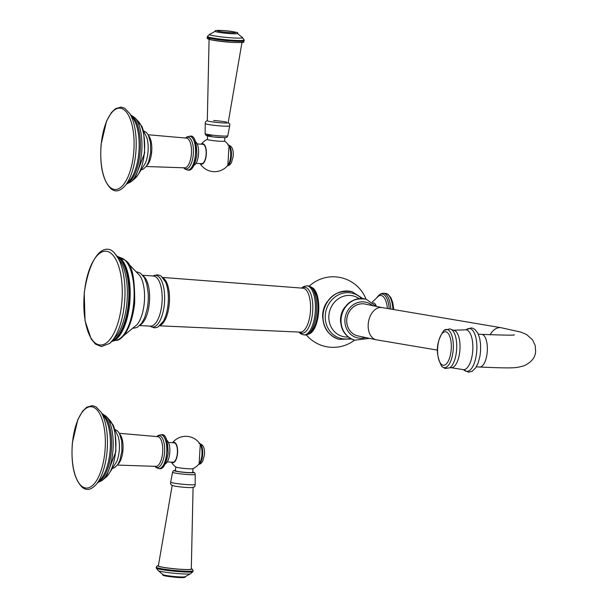 <?xml version="1.0" encoding="UTF-8"?>
<svg xmlns="http://www.w3.org/2000/svg" width="608" height="608" viewBox="0 0 608 608"><rect width="100%" height="100%" fill="white"/><g stroke="black" fill="none" stroke-linecap="round" stroke-linejoin="round"><path stroke-width="0.91" d="M302.723 288.169A22.017 8.922 93.5 0 1 302.784 288.169A22.017 8.922 93.5 0 1 310.331 312.603A22.017 8.922 -86.5 0 1 300.116 332.12A22.017 8.922 -86.5 0 1 300.056 332.112M302.009 288.154A22.998 9.325 93.5 0 1 312.558 312.824A22.998 9.325 93.5 0 1 299.349 332.044M308.127 285.927A24.578 9.964 93.5 0 0 308.104 285.927L311.266 287.006L314.663 290.951L316.494 295.541A23.469 9.515 93.5 0 1 317.756 313.181A23.469 9.515 -86.5 0 1 314.617 326.466L312.238 330.798L308.416 334.286L305.125 334.993A24.578 9.964 -86.5 0 0 305.148 334.993A24.578 9.964 -86.5 0 0 316.411 313.196A24.578 9.964 93.5 0 0 308.127 285.927L306.865 285.851A24.578 9.964 93.5 0 1 315.149 313.12A24.578 9.964 93.5 0 1 303.886 334.917L300.747 333.83L298.756 331.991M123.515 335.798L136.899 324.771A27.641 11.21 -86.5 0 0 144.256 303.012A27.641 11.21 -86.5 0 0 139.878 275.736L127.923 263.165M311.912 287.485A23.484 9.523 93.5 0 1 318.516 313.226A23.484 9.523 -86.5 0 1 309.092 333.906M327.104 301.811A23.096 21.037 105.6 0 0 322.734 313.758A23.096 21.037 105.6 0 0 322.666 317.68M346.765 319.139A16.363 14.896 105.6 0 0 357.284 335.798A16.363 14.896 105.6 0 0 357.306 335.806A16.363 14.896 105.6 0 1 346.811 319.147A16.363 14.896 105.6 0 1 366.145 304.296A16.363 14.896 105.6 0 0 366.1 304.289A16.363 14.896 105.6 0 0 346.765 319.139M172.201 485.29L158.354 565.881A16.553 1.315 -174.5 0 0 181.412 569.316A16.553 1.315 5.5 0 0 191.3 569.058L193.086 487.304M191.269 487.601A10.496 0.836 -174.5 0 1 186.816 487.472A10.496 0.836 -174.5 0 1 173.918 485.936L171.304 484.91L170.59 483.862L170.704 482.098A12.289 0.98 -174.5 0 0 187.819 484.675A12.289 0.98 -174.5 0 0 195.16 484.454L194.932 486.21L194.043 487.099L191.269 487.601M175.788 466.959L175.423 470.736A8.672 0.692 -174.5 0 0 187.515 472.53A8.672 0.692 5.5 0 0 192.698 472.393L193.063 468.616M175.803 466.967A8.672 0.692 -174.5 0 0 187.88 468.722A8.672 0.692 5.5 0 0 193.048 468.624M172.535 442.73A16.963 16.963 0 0 1 200.283 444.41A11.24 4.56 93.5 0 1 199.105 463.828A16.963 16.963 0 0 1 192.949 468.669A8.649 0.684 -174.5 0 1 185.577 468.555A8.649 0.684 -174.5 0 1 176.54 467.278A8.649 0.684 -174.5 0 1 175.887 467.028A16.963 16.963 0 0 1 171.357 462.141M171.623 462.156A10.192 4.134 -86.5 0 0 172.474 462.642A10.192 4.134 93.5 0 0 177.506 453.659A10.192 4.134 93.5 0 0 174.42 442.411A10.192 4.134 -86.5 0 0 172.801 442.746M168.446 442.48L174.04 442.822A9.72 3.944 -86.5 0 1 174.382 442.882A9.72 3.944 93.5 0 1 177.354 453.188A9.72 3.944 93.5 0 1 172.862 462.232L167.268 461.89M166.805 440.276A12.206 4.948 -86.5 0 1 169.723 453.363A12.206 4.948 93.5 0 1 165.376 463.881M110.451 471.466L116.668 461.7A18.992 7.699 -86.5 0 0 119.229 450.893A18.992 7.699 -86.5 0 0 118.188 436.559L113.21 426.109M209.091 38.942L207.305 120.696A10.496 0.836 5.5 0 0 221.928 122.862A10.496 0.836 5.5 0 0 228.19 122.71L242.037 42.119M226.472 122.071A10.496 0.836 5.5 0 0 213.575 120.528M224.93 137.666L224.595 141.071A8.672 0.692 -174.5 0 1 219.412 141.208A8.672 0.692 5.5 0 1 207.328 139.414L207.655 136.002M200.366 163.605A10.192 4.134 93.5 0 0 201.225 164.084A10.192 4.134 -86.5 0 0 206.249 155.108A10.192 4.134 -86.5 0 0 203.171 143.86A10.192 4.134 93.5 0 0 201.544 144.195M197.19 143.929L202.783 144.271A9.72 3.944 93.5 0 1 203.125 144.324A9.72 3.944 -86.5 0 1 206.104 154.637A9.72 3.944 -86.5 0 1 201.605 163.674L196.012 163.339M195.556 141.725A12.206 4.948 93.5 0 1 198.474 154.812A12.206 4.948 -86.5 0 1 194.119 165.33M139.202 172.908L145.411 163.142A18.992 7.699 -86.5 0 0 147.98 152.334A18.992 7.699 -86.5 0 0 146.938 138.001L141.953 127.558M149.887 326.101L154.174 327.826L156.75 327.492L158.034 326.952L163.263 321.434A25.285 10.252 -86.5 0 0 168.066 304.258A25.285 10.252 -86.5 0 0 165.642 282.226L161.12 276.123L159.904 275.432L157.396 274.786L152.927 275.979M149.94 326.101A25.916 10.503 -86.5 0 0 164.365 304.084A25.916 10.503 -86.5 0 0 152.98 275.979M139.734 325.554L150.412 326.131A25.103 10.176 -86.5 0 0 161.895 303.863A25.103 10.176 -86.5 0 0 153.452 276.017L142.781 275.295M160.185 325.417A24.335 9.865 -86.5 0 0 169.244 304.243A24.335 9.865 -86.5 0 0 163.066 277.909M140.532 324.725A25.186 10.214 -86.5 0 0 149.34 303.111A25.186 10.214 -86.5 0 0 143.473 276.214M133.509 328.267L137.218 327.378L141.694 323.258L144.727 317.52L147.273 308.378A26.501 10.739 -86.5 0 0 148.002 303.141A26.501 10.739 -86.5 0 0 148.192 293.254L146.764 283.875L144.453 277.803L140.501 273.182L136.929 271.852M116.014 340.214C116.797 341.339 130.272 337.911 134.657 303.514C135.379 254.691 123.211 261.782 121.015 257.868A41.374 16.773 93.5 0 1 133.654 303.567A41.374 16.773 93.5 0 1 116.014 340.214L111.895 341.384M121.015 257.868L118.507 256.88A42.879 17.381 93.5 0 1 129.694 303.46A42.879 17.381 93.5 0 1 113.407 340.898M117.078 256.234A43.031 17.442 93.5 0 1 129.284 303.445A43.031 17.442 93.5 0 1 111.91 341.369M117.754 257.116A42.902 17.389 93.5 0 1 128.394 303.384A42.902 17.389 93.5 0 1 112.693 340.571M126.882 303.324A43.305 17.556 93.5 0 1 117.124 335.16L109.759 343.36A48.146 19.517 93.5 0 0 124.458 303.597A48.146 19.517 93.5 0 0 115.178 253.992L121.501 263.028A43.305 17.556 93.5 0 1 126.882 303.324M84.36 292.874A46.983 19.046 93.5 0 1 107.548 251.484A46.983 19.046 93.5 0 1 121.744 303.339A46.983 19.046 93.5 0 1 98.564 344.728A46.983 19.046 93.5 0 1 84.36 292.874M376.367 306.409A11.62 4.712 -86.5 0 0 373.084 302.86M387.402 308.484A19.433 7.874 -86.5 0 0 378.336 296.286L372.195 302.161M389.226 308.788A20.946 8.489 -86.5 0 0 377.325 297.031M377.203 297.122L380.73 293.816L383.359 293.261A21.812 8.846 93.5 0 1 390.853 309.069M352.237 291.756A24.692 22.488 105.6 0 0 352.184 291.741A24.692 22.488 105.6 0 0 323.008 314.154A24.692 22.488 105.6 0 0 338.884 339.302A24.692 22.488 105.6 0 0 338.937 339.317M352.29 291.772A24.692 22.488 105.6 0 0 323.106 314.184A24.692 22.488 105.6 0 0 338.99 339.332L338.884 339.302C327.697 335.198 322.324 326.777 322.764 314.04C326.412 297.114 336.216 289.682 352.184 291.741L362.862 298.596M350.459 338.398A23.317 21.234 -74.4 0 1 325.348 314.534A23.317 21.234 -74.4 0 1 339.386 294.424A23.317 21.234 -74.4 0 1 361.616 298.52M348.331 336.992A20.938 19.068 -74.4 0 1 328.928 315.066A20.938 19.068 -74.4 0 1 359.07 298.627M344.82 307.215A19.547 17.799 105.6 0 0 340.594 318.045A19.547 17.799 105.6 0 0 340.609 322.255M366.13 299.22A21.25 19.35 105.6 0 0 366.008 299.182A21.25 19.35 105.6 0 0 340.89 318.47A21.25 19.35 105.6 0 0 354.555 340.115A21.25 19.35 105.6 0 0 354.677 340.146M341.134 318.539A21.25 19.35 105.6 0 0 354.798 340.184L354.555 340.115C344.903 336.574 340.267 329.316 340.647 318.356C343.786 303.795 352.237 297.411 366.008 299.182L366.252 299.25A21.25 19.35 105.6 0 0 341.134 318.539M372.871 305.877A18.316 16.682 105.6 0 0 355.627 303.407A18.316 16.682 105.6 0 0 344.979 319.033A18.316 16.682 105.6 0 0 365.074 337.676M366.1 304.289L381.984 307.564A16.363 10.914 99.6 0 0 368.266 323.608A16.363 10.914 99.6 0 0 376.527 339.834L357.284 335.798M381.984 307.564L501.121 327.712A16.363 10.914 99.6 0 0 490.086 334.818M501.121 327.712L521.124 332.166L526.756 334.628L532.6 339.918L535.177 345.496L535.625 351.272C535.397 357.474 531.445 362.36 523.746 365.917C516.025 367.513 519.414 368.798 479.674 367.034A16.363 6.635 -86.5 0 0 487.175 352.526A16.363 6.635 -86.5 0 0 481.658 334.37L478.329 334.172M463.843 369.831A21.47 8.702 -86.5 0 0 466.047 371.245A21.47 8.702 -86.5 0 0 476.642 352.328A21.47 8.702 -86.5 0 0 470.151 328.632A21.47 8.702 -86.5 0 0 466.275 329.673L471.2 327.925L472.484 328.145L474.772 329.293L477.827 333.116L479.659 338.223L480.525 343.725L480.594 350.748L480.024 355.794L478.146 362.991L475.692 367.863L472.066 371.328L468.494 372.164L463.182 369.611A19.95 8.086 -86.5 0 0 472.69 351.477A19.95 8.086 -86.5 0 0 466.61 329.939A19.95 8.086 -86.5 0 0 465.599 329.817L466.131 329.794M463.182 369.611L450.923 367.688A18.764 7.608 -86.5 0 0 459.861 350.618A18.764 7.608 -86.5 0 0 454.146 330.364A18.764 7.608 -86.5 0 0 453.196 330.25L449.821 328.86L443.878 330.478A19.16 7.767 93.5 0 1 447.328 329.559A19.16 7.767 93.5 0 1 453.12 350.702A19.16 7.767 93.5 0 1 443.665 367.574A19.16 7.767 93.5 0 1 441.704 366.328C435.252 353.94 435.982 341.992 443.878 330.478M450.923 367.688L449.608 367.848A19.676 7.98 -86.5 0 0 456.646 349.243A19.676 7.98 -86.5 0 0 451.911 329.924M442.844 365.165A16.796 6.81 93.5 0 1 437.768 346.636A16.796 6.81 93.5 0 1 446.052 331.839A16.796 6.81 93.5 0 1 451.128 350.375A16.796 6.81 93.5 0 1 442.844 365.165M383.359 293.261L385.419 293.383A21.812 8.846 93.5 0 1 392.928 309.419M191.315 568.685L192.554 569.362L193.086 570.737A18.491 1.467 -174.5 0 1 182.035 571.026A18.491 1.467 -174.5 0 1 156.279 567.196L156.203 568.016L158.43 570.821A16.804 1.338 -174.5 0 0 181.078 573.823A16.804 1.338 -174.5 0 0 190.281 573.891L185.113 576.718A11.142 0.889 -174.5 0 1 178.478 576.832A11.142 0.889 -174.5 0 1 162.967 574.583L158.43 570.821M193.086 570.737L193.01 571.558A18.491 1.467 -174.5 0 1 181.959 571.839A18.491 1.467 -174.5 0 1 156.203 568.016M191.315 568.754A16.986 1.353 -174.5 0 1 181.579 569.362A16.986 1.353 -174.5 0 1 163.955 567.477A16.986 1.353 -174.5 0 1 158.392 565.584M192.736 471.998L194.765 472.842L195.214 474.422A11.37 0.904 -174.5 0 1 188.419 474.582A11.37 0.904 -174.5 0 1 172.573 472.241L170.704 482.098M192.728 472.021A9.895 0.79 -174.5 0 1 187.994 472.667A9.895 0.79 -174.5 0 1 176.768 471.398A9.895 0.79 -174.5 0 1 175.461 470.356M161.006 434.819A16.925 6.863 93.5 0 1 161.09 434.819A16.925 6.863 93.5 0 1 166.797 453.598A16.925 6.863 93.5 0 1 159.038 468.608A16.925 6.863 93.5 0 1 158.954 468.601M158.87 468.601L159.038 468.608C162.906 469.764 165.938 464.748 168.15 453.56C167.838 439.637 165.49 433.39 161.09 434.819L160.922 434.811A16.925 6.863 93.5 0 1 166.63 453.591A16.925 6.863 93.5 0 1 158.87 468.601L156.226 467.613L154.827 466.237M156.742 436.658A15.907 6.452 93.5 0 1 164.51 453.37A15.907 6.452 93.5 0 1 154.949 466.26M119.343 433.291L157.297 436.628A14.904 6.042 93.5 0 1 162.594 453.165A14.904 6.042 93.5 0 1 155.496 466.351L117.412 465.074M118.013 464.208A16.218 6.574 -86.5 0 0 122.892 450.87A16.218 6.574 -86.5 0 0 119.829 434.234M109.539 419.953A30.696 12.441 -86.5 0 1 115.558 451.691A30.696 12.441 93.5 0 1 106.073 477.136L115.854 451.622C115.3 416.974 112.032 427.333 109.539 419.953L106.066 416.229L101.878 413.448M106.073 477.136L102.174 480.411A34.451 13.969 93.5 0 0 112.822 451.85A34.451 13.969 -86.5 0 0 106.066 416.229M98.146 482.129A34.808 14.113 -86.5 0 0 111.241 451.79A34.808 14.113 -86.5 0 0 102.273 414.04M100.122 479.993A35.158 14.25 -86.5 0 0 110.018 451.744A35.158 14.25 -86.5 0 0 103.976 416.396L101.141 412.27A41.496 16.819 93.5 0 1 106.993 452.109A41.496 16.819 93.5 0 1 96.801 483.748L100.122 479.993M72.474 442.844A40.751 16.522 93.5 0 1 92.576 406.95A40.751 16.522 93.5 0 1 104.895 451.919A40.751 16.522 93.5 0 1 84.786 487.814A40.751 16.522 93.5 0 1 72.474 442.844M198.854 464.132A10.534 4.271 -86.5 0 0 202.373 455.202A10.534 4.271 -86.5 0 0 200.07 444.076M198.626 464.406A10.534 4.271 -86.5 0 0 202.608 455.217A10.534 4.271 -86.5 0 0 199.88 443.779M244.112 40.804C240.418 41.899 251.066 42.834 232.378 42.423C203.277 39.771 207.298 38.388 207.305 37.263A18.491 1.467 5.5 0 0 233.062 41.093A18.491 1.467 5.5 0 0 244.112 40.804L244.188 39.991L241.961 37.179A16.804 1.338 5.5 0 1 232.682 37.916A16.804 1.338 5.5 0 1 214.73 35.963A16.804 1.338 5.5 0 1 210.11 34.109L207.381 36.442A18.491 1.467 5.5 0 0 233.145 40.272A18.491 1.467 5.5 0 0 244.188 39.991M215.278 31.289A11.142 0.889 5.5 0 0 230.782 33.653A11.142 0.889 5.5 0 0 237.424 33.417C239.484 32.612 234.551 31.639 222.612 30.514C216.767 30.256 214.32 30.514 215.278 31.289L210.11 34.109M222.695 30.522A9.386 0.745 5.5 0 0 217.862 31.046A9.386 0.745 5.5 0 0 230.158 32.612A9.386 0.745 5.5 0 0 234.992 32.087A9.386 0.745 5.5 0 0 222.695 30.522M210.718 38.456A16.986 1.353 5.5 0 0 213.096 40.25A16.986 1.353 5.5 0 0 232.324 42.416M205.177 133.578A11.37 0.904 5.5 0 0 221.023 135.949A11.37 0.904 5.5 0 0 227.818 135.759L227.08 137.226L225.021 137.659L212.937 136.861L206.097 135.493L205.132 133.844L205.23 123.546A12.289 0.98 5.5 0 0 222.346 126.061A12.289 0.98 5.5 0 0 229.687 125.902L229.801 124.138L228.22 122.565M212.397 135.333A9.895 0.79 5.5 0 0 207.305 135.888A9.895 0.79 5.5 0 0 220.263 137.537M224.603 141.048A16.963 16.963 0 0 1 229.026 145.859A11.24 4.56 93.5 0 1 227.848 165.277A16.963 16.963 0 0 1 200.108 163.582M189.757 136.26A16.925 6.863 93.5 0 1 189.84 136.268A16.925 6.863 93.5 0 1 195.548 155.048A16.925 6.863 93.5 0 1 187.788 170.058A16.925 6.863 93.5 0 1 187.705 170.05M187.621 170.042L187.788 170.058C191.649 171.205 194.689 166.189 196.893 155.01C196.589 141.079 194.233 134.832 189.84 136.268L189.673 136.253A16.925 6.863 93.5 0 1 195.381 155.032A16.925 6.863 93.5 0 1 187.621 170.042L184.976 169.062L183.578 167.686M185.493 138.1A15.907 6.452 93.5 0 1 193.253 154.82A15.907 6.452 93.5 0 1 183.7 167.709M148.086 134.74L186.04 138.077A14.904 6.042 93.5 0 1 191.345 154.614A14.904 6.042 93.5 0 1 184.239 167.8L146.163 166.524M146.756 165.65A16.218 6.574 -86.5 0 0 151.643 152.319A16.218 6.574 -86.5 0 0 148.58 135.675M134.816 178.585L144.598 153.072C144.05 118.423 140.782 128.782 138.29 121.395A30.696 12.441 93.5 0 1 144.309 153.132A30.696 12.441 -86.5 0 1 134.816 178.585L130.918 181.86A34.451 13.969 -86.5 0 0 141.565 153.3A34.451 13.969 93.5 0 0 134.816 117.671L130.629 114.889M126.89 183.57A34.808 14.113 -86.5 0 0 139.984 153.231A34.808 14.113 -86.5 0 0 131.024 115.482M138.768 153.186A35.158 14.25 -86.5 0 0 132.726 117.838L129.884 113.711A41.496 16.819 93.5 0 1 135.744 153.558A41.496 16.819 93.5 0 1 125.544 185.197L128.866 181.435A35.158 14.25 -86.5 0 0 138.768 153.186M133.638 153.36A40.751 16.522 93.5 0 1 113.536 189.263A40.751 16.522 93.5 0 1 101.217 144.294A40.751 16.522 93.5 0 1 121.319 108.399A40.751 16.522 93.5 0 1 133.638 153.36M227.605 165.581A10.534 4.271 -86.5 0 0 231.124 156.644A10.534 4.271 -86.5 0 0 228.821 145.525M227.377 165.847A10.534 4.271 -86.5 0 0 231.359 156.659A10.534 4.271 -86.5 0 0 228.623 145.228M162.648 277.438L302.784 288.169M159.706 325.827L300.116 332.12M305.148 334.993L303.886 334.917M301.416 288.139L303.628 286.543L306.865 285.851M118.507 256.88L117.063 256.211M109.759 343.36L101.445 346.583L95.464 344.09L91.192 339.044L85.044 320.811L84.238 292.813C91.284 247.068 108.262 243.74 115.178 253.992M366.046 299.197A35.279 35.279 0 0 0 309.305 286.117M306.341 334.947A35.279 35.279 0 0 0 354.593 340.123M338.99 339.332L351.561 338.983M376.496 306.592L366.252 299.25M354.798 340.184L368.927 338.458M376.527 339.834L437.319 350.109M513.882 334.757C516.58 335.396 505.833 335.266 481.658 334.37M479.674 367.034L476.345 366.829M453.196 330.25L465.599 329.817M449.608 367.848L445.124 368.509L441.704 366.328M385.419 293.383L387.965 294.257L390.838 297.563L392.738 302.51L393.809 309.563M185.113 576.718C185.911 577.532 183.464 577.79 177.779 577.486C166.372 576.452 161.432 575.487 162.967 574.583M193.01 571.558L190.281 573.891M158.407 565.516L157.069 565.942L156.279 567.196M175.461 470.341L173.31 470.774L172.573 472.241M195.214 474.422L195.16 484.454M160.922 434.811L158.179 435.465L156.621 436.666M113.035 468.213L114.54 467.666L117.694 464.679L119.829 460.469L121.919 450.992L121.729 441.005L119.518 433.61L117.686 431.102L115.376 429.651M102.174 480.411L97.683 482.668M96.801 483.748C91.496 489.964 86.572 491.082 82.027 487.099C74.054 478.906 70.84 464.14 72.375 442.799L77.839 419.588L82.635 411.122L86.784 407.216L92.249 405.642L95.988 406.813L101.141 412.27M200.283 444.41L199.105 463.828M199.059 443.528C203.209 444.212 204.995 448.088 204.41 455.172L202.639 461.411L200.792 463.608L198.512 464.535M207.305 37.263L207.381 36.442M237.424 33.417L241.961 37.179M205.23 123.546L205.458 121.79L207.305 120.551M227.818 135.759L229.687 125.902M207.328 139.384A16.963 16.963 0 0 0 201.286 144.18M189.673 136.253L186.922 136.914L185.372 138.107M144.119 131.1L146.429 132.544L148.261 135.052L150.48 142.447L150.67 152.433L148.58 161.91L146.444 166.128L143.29 169.115L141.778 169.655M138.29 121.395L134.816 117.671M130.918 181.86L126.426 184.11M129.884 113.711L124.739 108.262L120.992 107.092L115.535 108.657L111.386 112.571L106.582 121.03L101.126 144.248C99.583 165.581 102.805 180.348 110.778 188.548C115.322 192.523 120.247 191.406 125.544 185.197M229.026 145.859L227.848 165.277M227.255 165.984L229.535 165.049L231.382 162.86L233.153 156.613C233.746 149.53 231.96 145.654 227.81 144.978"/></g></svg>
